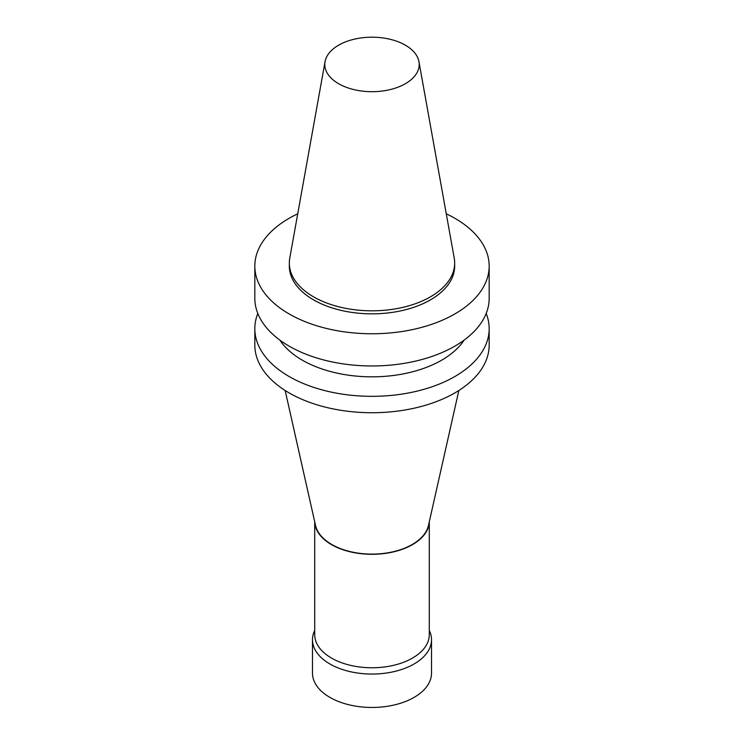<?xml version="1.0" encoding="UTF-8"?>
<svg xmlns="http://www.w3.org/2000/svg" width="744" height="744" viewBox="0 0 744 744"><rect width="100%" height="100%" fill="white"/><g stroke="black" fill="none" stroke-linecap="round" stroke-linejoin="round"><path stroke-width="1.12" d="M446.261 213.788A117.171 67.648 180 0 1 489.171 266.12A117.171 67.648 180 0 1 454.854 313.949A117.171 67.648 180 0 1 327.165 328.616A117.171 67.648 180 0 1 254.829 266.12A117.171 67.648 180 0 1 297.74 213.788M418.946 61.64L454.231 258.159A82.668 47.728 180 0 1 454.668 263.078L454.668 266.12A82.668 47.728 180 0 1 430.46 299.869A82.668 47.728 180 0 1 340.361 310.211A82.668 47.728 180 0 1 289.332 266.12L289.332 263.078A82.668 47.728 180 0 1 289.769 258.159L325.054 61.64A47.198 27.249 180 0 1 372 37.2A47.198 27.249 180 0 1 418.946 61.64A47.198 27.249 180 0 1 405.368 83.719A47.198 27.249 180 0 1 351.717 89.047A47.198 27.249 180 0 1 325.054 61.64M489.171 266.12L489.171 298.307A117.171 67.648 180 0 1 454.854 346.146A117.171 67.648 180 0 1 327.165 360.812A117.171 67.648 180 0 1 254.829 298.307L254.829 266.12M464.191 340.064A98.571 56.907 180 0 1 441.704 360.161A98.571 56.907 180 0 1 279.809 340.064M486.185 313.494A117.171 67.648 180 0 1 489.171 328.681A117.171 67.648 180 0 1 454.854 376.52A117.171 67.648 180 0 1 327.165 391.186A117.171 67.648 180 0 1 254.829 328.681A117.171 67.648 180 0 1 257.815 313.494M489.171 328.681L489.171 345.086A117.171 67.648 180 0 1 454.854 392.916A117.171 67.648 180 0 1 327.165 407.582A117.171 67.648 180 0 1 254.829 345.086L254.829 328.681M458.843 390.498L428.46 525.478A56.935 32.866 180 0 1 412.26 544.487A56.935 32.866 180 0 1 353.651 552.355A56.935 32.866 180 0 1 315.54 525.478L285.157 390.498M429.279 521.851A57.288 33.071 180 0 1 412.502 544.627A57.288 33.071 180 0 1 350.573 551.909A57.288 33.071 180 0 1 314.721 521.851M429.288 521.804L429.288 634.688A57.288 33.071 180 0 1 412.502 658.077A57.288 33.071 180 0 1 350.08 665.248A57.288 33.071 180 0 1 314.712 634.688L314.712 521.804M429.288 630.354L429.502 630.838A59.52 34.364 180 0 1 431.52 639.691A59.52 34.364 180 0 1 414.083 663.983A59.52 34.364 180 0 1 349.224 671.432A59.52 34.364 180 0 1 312.48 639.691A59.52 34.364 180 0 1 314.498 630.838L314.712 630.354M431.52 639.691L431.52 673.097A59.52 34.364 180 0 1 414.083 697.398A59.52 34.364 180 0 1 349.224 704.847A59.52 34.364 180 0 1 312.48 673.097L312.48 639.691M454.668 263.078A82.668 47.728 180 0 1 430.46 296.828A82.668 47.728 180 0 1 340.361 307.179A82.668 47.728 180 0 1 289.332 263.078"/></g></svg>
